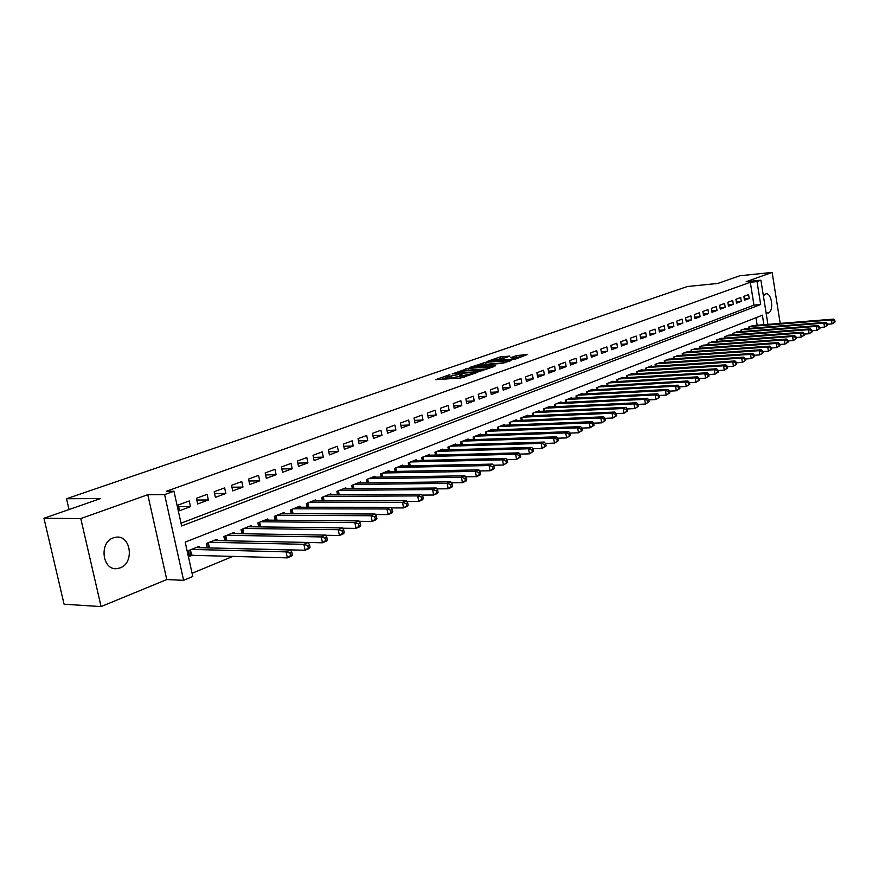 <?xml version="1.0" encoding="UTF-8"?>
<svg xmlns="http://www.w3.org/2000/svg" width="879" height="879" viewBox="0 0 879 879"><rect width="100%" height="100%" fill="white"/><g stroke="black" fill="none" stroke-linecap="round" stroke-linejoin="round"><path stroke-width="1.32" d="M449.85 374.608L435.632 379.662L460.618 378.025L476.033 372.949L463.936 375.41L459.849 375.19L462.64 373.751L448.971 376.41L447.026 376.047L449.85 374.608M766.081 312.847L768.334 312.979C774.168 311.199 771.817 292.564 765.906 293.795L763.357 295.696M113.347 537.838C98.745 542.42 102.338 570.965 117.193 568.592L120.181 567.856C134.652 562.989 130.938 534.861 116.105 537.19L113.347 537.838M509.919 356.116L500.371 356.83L487.021 361.511L514.83 359.324L527.4 354.512L516.544 355.621L510.688 357.72L517.237 357.786L509.622 359.577L491.691 360.5L504.414 358.039L509.919 356.116M181.019 523.192L753.962 305.134L750.303 282.258L757.028 281.588L760.895 280.192L767.916 324.395M43.95 518.269L80.78 518.577L101.085 606.576L64.09 604.225L43.95 518.269L100.437 498.591L66.518 498.734L687.334 286.521L717.791 283.445L739.843 275.764L772.147 272.424L746.194 281.665L760.895 280.192M101.085 606.576L166.757 579.558L147.793 494.712L80.78 518.577M147.793 494.712L164.604 494.602L173.965 491.24L181.634 525.983L760.676 304.53L757.028 281.588M750.303 282.258L166.285 491.306L173.965 491.24M468.144 368.378L452.169 373.927L477.066 372.235L493.591 366.752L468.144 368.378L468.485 370.18L465.551 370.817M469.924 367.389L485.702 362.291L511.051 360.599L502.546 363.258L489.933 364.477L485.757 365.994L495.349 365.906L469.979 367.697M780.189 323.406L772.147 272.424M189.227 500.953L178.283 504.986L179.547 510.721L190.468 506.656L189.227 500.953M207.125 494.35L196.435 498.294L197.676 503.975L208.356 499.986L207.125 494.35M224.639 487.889L214.179 491.746L215.399 497.36L225.848 493.471L224.639 487.889M241.78 481.56L231.54 485.34L232.737 490.9L242.967 487.087L241.78 481.56M258.558 475.374L248.537 479.077L249.713 484.582L259.723 480.846L258.558 475.374M274.984 469.32L265.172 472.935L266.326 478.385L276.127 474.737L274.984 469.32M291.07 463.387L281.456 466.925L282.588 472.32L292.191 468.749L291.07 463.387M306.815 457.574L297.41 461.046L298.519 466.386L307.914 462.881L306.815 457.574M322.252 451.883L313.034 455.289L314.122 460.574L323.329 457.146L322.252 451.883M337.371 446.301L328.328 449.641L329.405 454.872L338.426 451.509L337.371 446.301M352.182 440.84L343.326 444.104L344.381 449.29L353.226 445.994L352.182 440.84M366.708 435.479L358.028 438.687L359.071 443.818L367.741 440.588L366.708 435.479M380.948 430.227L372.443 433.369L373.454 438.456L381.958 435.292L380.948 430.227M394.913 425.073L386.573 428.15L387.573 433.204L395.902 430.095L394.913 425.073M408.614 420.019L400.428 423.041L401.406 428.04L409.592 424.996L408.614 420.019M422.052 415.064L414.02 418.03L414.987 422.986L423.008 419.997L422.052 415.064M435.226 410.207L427.348 413.108L428.304 418.019L436.171 415.086L435.226 410.207M448.169 405.428L440.434 408.285L441.368 413.152L449.092 410.273L448.169 405.428M460.871 400.747L453.278 403.549L454.201 408.372L461.783 405.549L460.871 400.747M473.331 396.154L465.881 398.901L466.782 403.681L474.231 400.901L473.331 396.154M485.571 391.638L478.253 394.33L479.143 399.077L486.45 396.352L485.571 391.638M497.591 387.199L490.405 389.847L491.284 394.55L498.459 391.88L497.591 387.199M509.391 382.848L502.338 385.452L503.206 390.111L510.249 387.485L509.391 382.848M520.983 378.574L514.05 381.123L514.907 385.749L521.829 383.167L520.983 378.574M532.377 374.366L525.565 376.882L526.411 381.464L533.212 378.926L532.377 374.366M543.574 370.235L536.882 372.707L537.706 377.245L544.398 374.762L543.574 370.235M554.572 366.18L548.002 368.609L548.815 373.114L555.385 370.663L554.572 366.18M565.395 362.192L558.923 364.576L559.725 369.048L566.186 366.631L565.395 362.192M576.02 358.269L569.669 360.61L570.46 365.049L576.811 362.675L576.02 358.269M586.48 354.413L580.228 356.72L581.008 361.115L587.249 358.786L586.48 354.413M596.753 350.622L590.611 352.886L591.38 357.248L597.522 354.962L596.753 350.622M606.862 346.886L600.818 349.117L601.577 353.446L607.62 351.193L606.862 346.886M616.805 343.228L610.861 345.414L611.608 349.71L617.552 347.491L616.805 343.228M626.584 339.613L620.739 341.777L621.475 346.029L627.32 343.854L626.584 339.613M636.209 336.064L630.463 338.184L631.188 342.414L636.934 340.272L636.209 336.064M645.68 332.57L640.022 334.657L640.736 338.854L646.395 336.745L645.68 332.57M655.009 329.131L649.427 331.185L650.141 335.349L655.712 333.273L655.009 329.131M664.183 325.746L658.69 327.768L659.393 331.899L664.876 329.856L664.183 325.746M673.215 322.417L667.809 324.406L668.501 328.504L673.896 326.494L673.215 322.417M682.104 319.132L676.786 321.099L677.467 325.164L682.785 323.186L682.104 319.132M690.861 315.902L685.62 317.835L686.29 321.879L691.531 319.923L690.861 315.902M699.475 312.726L694.322 314.627L694.992 318.637L700.134 316.715L699.475 312.726M707.969 309.595L702.892 311.463L703.552 315.451L708.617 313.561L707.969 309.595M716.33 306.507L711.331 308.353L711.979 312.309L716.978 310.441L716.33 306.507M724.571 303.475L719.637 305.288L720.286 309.21L725.208 307.375L724.571 303.475M732.69 300.475L727.834 302.266L728.46 306.167L733.317 304.354L732.69 300.475M740.689 297.531L735.899 299.289L736.525 303.156L741.305 301.376L740.689 297.531M744.469 300.2L749.183 298.442L748.567 294.619L743.854 296.355L744.469 300.2M192.072 573.273L233.166 556.264M757.182 325.263L755.973 317.715M199.478 547.694L199.181 546.353L188.37 550.672L189.622 556.352L192.787 555.078M207.279 547.892L206.323 543.508L216.904 539.277L217.179 540.574M224.804 540.739L223.881 536.498L234.232 532.366L234.506 533.619M241.945 533.74L241.066 529.641L251.196 525.598L251.46 526.807M258.734 526.895L257.888 522.928L267.798 518.962L268.051 520.137M275.16 520.203L274.347 516.358L284.06 512.479L284.302 513.622M291.246 513.644L290.466 509.919L299.981 506.128L300.211 507.227M307.013 507.238L306.255 503.623L315.572 499.898L315.792 500.975M322.45 500.953L321.725 497.448L330.856 493.8L331.064 494.844M337.569 494.8L336.877 491.394L345.821 487.823L346.029 488.834M352.402 488.779L351.732 485.472L360.5 481.967L360.698 482.956M366.928 482.879L366.279 479.659L374.883 476.231L375.069 477.187M381.178 477.088L380.552 473.968L388.979 470.595L389.166 471.529M395.154 471.419L394.55 468.375L402.813 465.079L402.989 465.98M408.856 465.859L408.274 462.903L416.382 459.662L416.558 460.541M422.305 460.409L421.733 457.53L429.688 454.355L429.853 455.212M435.49 455.058L434.94 452.256L442.752 449.136L442.917 449.971M448.433 449.817L447.905 447.081L455.575 444.027L455.729 444.84M461.134 444.664L460.629 442.005L468.155 439.006L468.298 439.797M473.616 439.61L473.122 437.017L480.505 434.072L480.648 434.841M485.856 434.655L485.384 432.127L492.636 429.227L492.778 429.985M497.888 429.787L497.426 427.315L504.546 424.48L504.678 425.216M509.699 425.007L509.249 422.601L516.237 419.81L516.38 420.525M521.302 420.316L520.862 417.964L527.741 415.218L527.861 415.921M532.696 415.701L532.278 413.405L539.025 410.713L539.157 411.394M543.903 411.174L543.486 408.933L550.122 406.285L550.243 406.955M554.913 406.724L554.506 404.527L561.033 401.923L561.154 402.582M565.724 402.351L565.34 400.209L571.757 397.649L571.866 398.286M576.371 398.055L575.987 395.957L582.294 393.44L582.403 394.067M586.831 393.825L586.458 391.781L592.655 389.309L592.765 389.913M597.116 389.672L596.753 387.672L602.851 385.233L602.961 385.837M607.224 385.595L606.884 383.629L612.872 381.233L612.982 381.827M617.179 381.574L616.838 379.651L622.739 377.3L622.837 377.871M626.969 377.618L626.639 375.74L632.44 373.432L632.539 373.993M636.319 371.883L636.638 373.729L636.275 371.894L641.989 369.619L642.077 370.169M645.779 368.103L646.087 369.916L645.757 368.114L651.383 365.862L651.471 366.411M655.393 366.147L655.097 364.389L660.711 362.708M664.579 362.445L664.282 360.72L669.809 359.061M673.611 358.808L673.325 357.105L678.775 355.479M682.511 355.215L682.236 353.556L687.587 351.941M691.268 351.688L690.993 350.051L696.278 348.469M699.893 348.205L699.629 346.612L704.826 345.04M708.386 344.788L708.133 343.217L713.254 341.678M716.759 341.415L716.506 339.876L721.549 338.349M724.999 338.096L724.757 336.58L729.724 335.086M733.119 334.822L732.877 333.339L737.767 331.855M741.129 331.592L740.887 330.141L745.711 328.68M749.007 328.416L748.776 326.988L753.523 325.549M66.518 498.734L69.023 509.534M763.895 324.714L762.379 315.198L185.194 542.112L192.787 576.492L183.623 580.316L164.604 494.602M166.757 579.558L183.623 580.316M753.962 305.134L760.676 304.53M190.468 506.656L178.657 506.645M208.356 499.986L196.808 500.03M225.848 493.471L214.575 493.548M242.967 487.087L231.946 487.208M259.723 480.846L248.944 481M276.127 474.737L265.59 474.913M292.191 468.749L281.884 468.957M307.914 462.881L297.838 463.123M323.329 457.146L313.462 457.41M338.426 451.509L328.779 451.795M353.226 445.994L343.777 446.301M367.741 440.588L358.478 440.917M381.958 435.292L372.894 435.632M395.902 430.095L387.024 430.446M409.592 424.996L400.879 425.37M423.008 419.997L414.481 420.382M436.171 415.086L427.809 415.481M449.092 410.273L440.895 410.68M461.783 405.549L453.74 405.955M474.231 400.901L466.342 401.329M486.45 396.352L478.714 396.781M498.459 391.88L490.867 392.309M510.249 387.485L502.799 387.925M521.829 383.167L514.512 383.618M533.212 378.926L526.027 379.376M544.398 374.762L537.344 375.212M555.385 370.663L548.452 371.125M566.186 366.631L559.385 367.092M576.811 362.675L570.119 363.137M587.249 358.786L580.678 359.247M597.522 354.962L591.062 355.424M607.62 351.193L601.269 351.666M617.552 347.491L611.301 347.963M627.32 343.854L621.178 344.326M636.934 340.272L630.902 340.744M646.395 336.745L640.461 337.217M655.712 333.273L649.867 333.745M664.876 329.856L659.129 330.328M673.896 326.494L668.238 326.966M682.785 323.186L677.215 323.659M691.531 319.923L686.049 320.395M700.134 316.715L694.751 317.187M708.617 313.561L703.31 314.023M716.978 310.441L711.748 310.902M725.208 307.375L720.055 307.837M733.317 304.354L728.241 304.815M741.305 301.376L736.316 301.838M749.183 298.442L744.26 298.893M447.081 376.322L447.378 377.871L449.323 378.245L448.971 376.41M460.069 376.322L449.323 378.245M459.904 375.454L460.2 377.025L462.2 377.399L461.849 375.553M463.848 377.289L462.2 377.399M447.246 377.19L441.192 379.299M487.834 368.828L468.485 370.18M455.168 373.037L477.154 371.762L481.901 370.191L464.947 370.861L455.168 373.037M483.307 364.642L483.23 362.774M505.304 362.675L483.56 364.543M482.055 364.73L474.33 366.554L484.219 365.939L488.394 364.422L482.055 364.73M522.324 356.676L516.588 357.489M504.524 357.995L500.59 358.621M292.344 554.792L291.839 552.397L290.048 553.155L290.553 555.55L292.344 554.792L291.839 555.946L287.356 557.868L286.093 551.88L290.586 549.968L196.05 547.606M189.381 555.242L287.356 557.868L290.553 555.55M191.534 549.408L286.093 551.88L290.048 553.155M290.586 549.968L291.839 552.397M310.034 547.199L309.54 544.826L307.793 545.573L308.287 547.947L310.034 547.199L309.496 548.353L305.123 550.232L303.881 544.31L308.265 542.453L213.828 540.508M208.455 547.914L305.123 550.232L308.287 547.947M209.422 542.266L303.881 544.31L307.793 545.573M308.265 542.453L309.54 544.826M327.318 539.783L326.834 537.443L325.131 538.168L325.615 540.519L327.318 539.783L326.746 540.948L322.472 542.782L321.253 536.926L325.538 535.102L231.232 533.564M308.287 542.486L322.472 542.782L325.615 540.519M226.914 535.289L321.253 536.926L325.131 538.168M325.538 535.102L326.834 537.443M344.216 532.531L343.744 530.213L342.074 530.927L342.546 533.256L344.216 532.531L343.612 533.696L339.437 535.498L338.239 529.696L342.425 527.916L248.252 526.763M325.637 535.267L339.437 535.498L342.546 533.256M244.032 528.455L338.239 529.696L342.074 530.927M342.425 527.916L343.744 530.213M360.731 525.455L360.269 523.159L358.632 523.851L359.104 526.147L360.731 525.455L360.104 526.62L356.017 528.378L354.841 522.631L358.94 520.895L264.92 520.115M342.59 528.213L356.017 528.378L359.104 526.147M260.788 521.763L354.841 522.631L358.632 523.851M358.94 520.895L360.269 523.159M376.893 518.522L376.432 516.248L374.828 516.94L375.289 519.203L376.893 518.522L376.223 519.687L372.224 521.412L371.081 515.731L375.08 514.028L281.236 513.6M359.17 521.302L372.224 521.412L375.289 519.203M277.193 515.215L371.081 515.731L374.828 516.94M375.08 514.028L376.432 516.248M392.682 511.743L392.243 509.501L390.672 510.172L391.122 512.413L392.682 511.743L392.001 512.918L388.089 514.6L386.958 508.974L390.88 507.315L297.223 507.227M375.388 514.534L388.089 514.6L391.122 512.413M293.256 508.809L386.958 508.974L390.672 510.172M390.88 507.315L392.243 509.501M408.142 505.117L407.702 502.887L406.175 503.546L406.614 505.766L408.142 505.117L407.427 506.282L403.604 507.93L402.494 502.37L406.329 500.733L312.869 500.975M391.254 507.919L403.604 507.93L406.614 505.766M308.99 502.524L402.494 502.37L406.175 503.546M406.329 500.733L407.702 502.887M423.271 498.624L422.843 496.426L421.338 497.064L421.777 499.272L423.271 498.624L422.535 499.799L418.789 501.404L417.701 495.899L421.448 494.306L328.197 494.855M406.779 501.437L418.789 501.404L421.777 499.272M324.395 496.382L417.701 495.899L421.338 497.064M421.448 494.306L422.843 496.426M438.083 492.273L437.654 490.097L436.182 490.724L436.61 492.899L438.083 492.273L437.313 493.449L433.644 495.02L432.589 489.57L436.259 488.01L343.228 488.867M421.964 495.086L433.644 495.02L436.61 492.899M339.492 490.35L432.589 489.57L436.182 490.724M436.259 488.01L437.654 490.097M452.575 486.054L452.158 483.9L450.718 484.516L451.136 486.669L452.575 486.054L451.784 487.23L448.202 488.779L447.158 483.373L450.751 481.846L357.951 482.989M436.83 488.878L448.202 488.779L451.136 486.669M354.292 484.439L447.158 483.373L450.718 484.516M450.751 481.846L452.158 483.9M466.771 479.967L466.364 477.824L464.958 478.429L465.365 480.571L466.771 479.967L465.958 481.143L462.442 482.648L461.42 477.308L464.936 475.814L372.377 477.22M451.388 482.78L462.442 482.648L465.365 480.571M368.795 478.659L461.42 477.308L464.958 478.429M464.936 475.814L466.364 477.824M480.67 474.001L480.275 471.88L478.89 472.473L479.297 474.594L480.67 474.001L479.846 475.176L476.407 476.66L475.396 471.364L478.846 469.902L386.54 471.573M465.65 476.814L476.407 476.66L479.297 474.594M383.024 472.979L475.396 471.364L478.89 472.473M478.846 469.902L480.275 471.88M494.295 468.155L493.899 466.068L492.548 466.639L492.943 468.738L494.295 468.155L493.449 469.331L490.075 470.781L489.087 465.54L492.46 464.101L400.417 466.035M479.615 470.968L490.075 470.781L492.943 468.738M396.967 467.408L489.087 465.54L492.548 466.639M492.46 464.101L493.899 466.068M507.644 462.431L507.249 460.354L505.93 460.926L506.315 463.002L507.644 462.431L503.469 465.024L502.502 459.838L505.81 458.431L414.031 460.607M493.295 465.233L503.469 465.024L506.315 463.002M410.647 461.947L502.502 459.838L505.93 460.926M505.81 458.431L507.249 460.354M520.72 456.816L520.346 454.762L519.049 455.322L519.423 457.377L520.72 456.816L516.599 459.387L515.643 454.245L518.896 452.861L427.381 455.278M506.7 459.618L516.599 459.387L519.423 457.377M424.063 456.597L515.643 454.245L519.049 455.322M518.896 452.861L520.346 454.762M533.553 451.323L533.168 449.279L531.905 449.828L532.278 451.861L533.553 451.323L529.477 453.861L528.532 448.762L531.718 447.411L440.489 450.048M519.841 454.102L529.477 453.861L532.278 451.861M437.237 451.345L528.532 448.762L531.905 449.828M531.718 447.411L533.168 449.279M546.123 445.928L545.749 443.906L544.508 444.444L544.881 446.466L546.123 445.928L542.09 448.444L541.167 443.39L544.288 442.06L453.344 444.906M532.718 448.708L542.09 448.444L544.881 446.466M450.147 446.18L541.167 443.39L544.508 444.444M544.288 442.06L545.749 443.906M558.451 440.643L558.088 438.632L556.868 439.159L557.231 441.159L558.451 440.643L554.473 443.126L553.561 438.116L556.616 436.819L465.969 439.874M545.354 443.401L554.473 443.126L557.231 441.159M462.837 441.126L553.561 438.116L556.868 439.159M556.616 436.819L558.088 438.632M570.548 435.446L570.185 433.468L568.988 433.984L569.35 435.962L570.548 435.446L566.603 437.907L565.713 432.951L568.713 431.677L478.363 434.929M557.736 438.203L566.603 437.907L569.35 435.962M475.286 436.16L565.713 432.951L568.988 433.984M568.713 431.677L570.185 433.468M582.414 430.358L582.063 428.392L580.887 428.897L581.239 430.864L582.414 430.358L578.514 432.798L577.635 427.875L580.579 426.623L490.526 430.073M569.889 433.094L578.514 432.798L581.239 430.864M487.504 431.281L577.635 427.875L580.887 428.897M580.579 426.623L582.063 428.392M594.05 425.37L593.71 423.414L592.556 423.909L592.896 425.865L594.05 425.37L590.205 427.776L589.337 422.909L592.226 421.678L502.469 425.304M581.799 428.084L590.205 427.776L592.896 425.865M499.503 426.491L589.337 422.909L592.556 423.909M592.226 421.678L593.71 423.414M605.477 420.47L605.137 418.536L604.005 419.019L604.345 420.953L605.477 420.47L601.665 422.843L600.818 418.019L603.653 416.811L514.204 420.612M593.501 423.173L601.665 422.843L604.345 420.953M511.292 421.777L600.818 418.019L604.005 419.019M603.653 416.811L605.137 418.536M616.695 415.657L616.355 413.745L615.245 414.218L615.586 416.13L616.695 415.657L612.927 418.008L612.081 413.229L614.871 412.042L525.741 416.02M604.972 418.349L612.927 418.008L615.586 416.13M522.873 417.162L612.081 413.229L615.245 414.218M614.871 412.042L616.355 413.745M627.705 410.932L627.375 409.032L626.287 409.504L626.617 411.394L627.705 410.932L623.969 413.262L623.145 408.526L625.881 407.362L537.069 411.493M616.234 413.602L623.969 413.262L626.617 411.394M534.256 412.614L623.145 408.526L626.287 409.504M625.881 407.362L627.375 409.032M638.517 406.296L638.187 404.417L637.121 404.867L637.44 406.757L638.517 406.296L634.825 408.603L634.012 403.9L636.693 402.758L548.199 407.054M627.298 408.944L634.825 408.603L637.44 406.757M545.43 408.153L634.012 403.9L637.121 404.867M636.693 402.758L638.187 404.417M649.131 401.736L648.812 399.879L647.757 400.33L648.076 402.186L649.131 401.736L645.483 404.032L644.67 399.363L647.307 398.242L559.143 402.681M638.154 404.373L645.483 404.032L648.076 402.186M556.418 403.769L644.67 399.363L647.757 400.33M647.307 398.242L648.812 399.879L655.943 399.527L655.152 394.913L657.745 393.803L569.889 398.396M659.558 397.264L655.943 399.527L659.558 397.264L659.25 395.418L658.206 395.858L658.525 397.715M567.219 399.462L655.152 394.913L658.206 395.858M657.745 393.803L659.25 395.418M669.809 392.869L669.49 391.045L668.479 391.474L668.787 393.309L669.809 392.869L666.227 395.111L665.447 390.529L667.985 389.452L580.459 394.177M659.25 395.473L666.227 395.111L668.787 393.309M577.833 395.22L665.447 390.529L668.479 391.474M667.985 389.452L669.49 391.045M679.874 388.551L679.566 386.738L678.566 387.167L678.874 388.979L679.874 388.551L676.325 390.781L675.555 386.233L678.061 385.167L590.853 390.023M669.512 391.144L676.325 390.781L678.874 388.979M588.271 391.056L675.555 386.233L678.566 387.167M678.061 385.167L679.566 386.738M689.762 384.31L689.455 382.508L688.477 382.925L688.773 384.738L689.762 384.31L686.246 386.518L685.488 382.002L687.949 380.959L601.082 385.947M679.588 386.881L686.246 386.518L688.773 384.738M598.544 386.958L685.488 382.002L688.477 382.925M687.949 380.959L689.455 382.508M699.475 380.146L699.179 378.355L698.223 378.772L698.519 380.552L699.475 380.146L696.003 382.321L695.256 377.849L697.673 376.827L611.136 381.925M689.488 382.695L696.003 382.321L698.519 380.552M608.642 382.925L695.256 377.849L698.223 378.772M697.673 376.827L699.179 378.355M709.034 376.047L708.738 374.267L707.793 374.674L708.089 376.454L709.034 376.047L705.595 378.201L704.859 373.773L707.232 372.762L621.024 377.981M699.223 378.574L705.595 378.201L708.089 376.454M618.563 378.959L704.859 373.773L707.793 374.674M707.232 372.762L708.738 374.267M718.429 372.015L718.143 370.257L717.209 370.652L717.495 372.41L718.429 372.015L715.023 374.157L714.297 369.751L716.627 368.762L630.748 374.102M708.782 374.531L715.023 374.157L717.495 372.41M628.331 375.069L714.297 369.751L717.209 370.652M716.627 368.762L718.143 370.257M727.669 368.048L727.383 366.312L726.461 366.697L726.746 368.444L727.669 368.048L724.296 370.169L723.571 365.807L725.867 364.829L640.33 370.279M718.187 370.542L724.296 370.169L726.746 368.444M637.945 371.224L723.571 365.807L726.461 366.697M725.867 364.829L727.383 366.312M736.745 364.159L736.47 362.423L735.569 362.807L735.844 364.543L736.745 364.159L733.405 366.257L732.701 361.928L734.954 360.961L649.746 366.521M727.438 366.631L733.405 366.257L735.844 364.543M647.405 367.455L732.701 361.928L735.569 362.807M734.954 360.961L736.47 362.423M745.678 360.324L745.403 358.61L744.513 358.984L744.799 360.709L745.678 360.324L742.37 362.401L741.678 358.105L743.898 357.171L659.019 362.818M736.525 362.785L742.37 362.401L744.799 360.709M656.712 363.741L741.678 358.105L744.513 358.984M743.898 357.171L745.403 358.61M754.468 356.555L754.193 354.852L753.325 355.226L753.6 356.929L754.468 356.555L751.193 358.621L750.501 354.358L752.688 353.424L668.139 359.181M745.469 358.995L751.193 358.621L753.6 356.929M665.875 360.082L750.501 354.358L753.325 355.226M752.688 353.424L754.193 354.852M763.115 352.842L762.851 351.15L761.983 351.523L762.258 353.215L763.115 352.842L759.863 354.885L759.192 350.666L761.335 349.743L677.127 355.588M754.259 355.27L759.863 354.885L762.258 353.215M674.896 356.478L759.192 350.666L761.983 351.523M761.335 349.743L762.851 351.15M771.619 349.194L771.355 347.524L770.509 347.875L770.773 349.556L771.619 349.194L768.4 351.226L767.73 347.029L769.85 346.128L685.972 352.061M762.917 351.6L768.4 351.226L770.773 349.556M683.774 352.94L767.73 347.029L770.509 347.875M769.85 346.128L771.355 347.524M779.992 345.601L779.728 343.942L778.904 344.293L779.168 345.963L779.992 345.601L776.805 347.612L776.146 343.447L778.223 342.568L694.685 348.589M771.432 347.985L776.805 347.612L779.168 345.963M692.52 349.446L776.146 343.447L778.904 344.293M778.223 342.568L779.728 343.942M788.232 342.074L787.969 340.415L787.155 340.766L787.419 342.425L788.232 342.074L785.068 344.063L784.42 339.931L786.463 339.063L703.255 345.161M779.805 344.436L785.068 344.063L787.419 342.425M701.123 346.007L784.42 339.931L787.155 340.766M786.463 339.063L787.969 340.415M796.341 338.591L796.088 336.954L795.275 337.294L795.539 338.942L796.341 338.591L793.21 340.569L792.561 336.47L794.583 335.613L711.704 341.788M788.056 340.942L793.21 340.569L795.539 338.942M709.606 342.623L792.561 336.47L795.275 337.294M794.583 335.613L796.088 336.954M804.329 335.174L804.065 333.537L803.274 333.877L803.527 335.503L804.329 335.174L801.219 337.129L800.582 333.053L802.571 332.207L720.022 338.47M796.165 337.503L801.219 337.129L803.527 335.503M717.956 339.294L800.582 333.053L803.274 333.877M802.571 332.207L804.065 333.537M812.185 331.801L811.932 330.185L811.152 330.515L811.405 332.13L812.185 331.801L809.109 333.734L808.482 329.702L810.427 328.867L728.219 335.196M804.164 334.108L809.109 333.734L811.405 332.13M726.186 336.009L808.482 329.702L811.152 330.515M810.427 328.867L811.932 330.185M819.92 328.482L819.678 326.878L818.909 327.197L819.151 328.812L819.92 328.482L816.866 330.405L816.25 326.395L818.173 325.571L736.294 331.976M812.02 330.768L816.866 330.405L819.151 328.812M734.295 332.778L816.25 326.395L818.909 327.197M818.173 325.571L819.678 326.878M827.546 325.208L827.304 323.615L826.546 323.944L826.787 325.538L827.546 325.208L824.513 327.12L823.909 323.131L825.799 322.329L744.26 328.801M819.766 327.482L824.513 327.12L826.787 325.538M742.283 329.592L823.909 323.131L826.546 323.944M825.799 322.329L827.304 323.615M835.05 321.989L834.808 320.406L834.061 320.725L834.303 322.307L835.05 321.989L832.05 323.879L831.446 319.934L833.314 319.132L752.094 325.669M827.392 324.252L832.05 323.879L834.303 322.307M750.15 326.45L831.446 319.934L834.061 320.725M833.314 319.132L834.808 320.406M451.388 378.113L451.037 376.278M459.585 376.498L459.234 374.663M464.266 377.135L463.936 375.41M465.98 370.663L465.639 368.872M486.032 364.06L485.702 362.291M484.362 366.686L484.219 365.939M516.874 357.379L516.544 355.621M519.324 356.896L518.995 355.138M500.7 358.577L500.371 356.83M503.14 358.105L502.81 356.358M190.864 555.078L189.765 550.111M191.567 555.045L190.413 549.858M208.719 547.892L207.653 542.98M209.422 547.848L208.301 542.717M226.178 540.761L225.145 535.992M226.881 540.772L225.793 535.729M243.252 533.762L242.263 529.158M243.955 533.773L242.912 528.905M259.964 526.906L259.019 522.467M260.667 526.917L259.668 522.214M276.336 520.214L275.424 515.918M277.028 520.214L276.072 515.665M292.355 513.655L291.487 509.512M293.048 513.655L292.125 509.26M308.057 507.238L307.221 503.227M308.749 507.238L307.859 502.975M323.439 500.953L322.637 497.074M324.12 500.953L323.274 496.822M338.503 494.8L337.745 491.053M339.195 494.789L338.371 490.801M353.281 488.768L352.545 485.142M353.962 488.768L353.171 484.889M367.763 482.868L367.048 479.352M368.433 482.857L367.675 479.099M381.958 477.077L381.277 473.671M382.629 477.066L381.904 473.429M395.88 471.408L395.231 468.1M396.55 471.397L395.847 467.859M409.537 465.848L408.911 462.64M410.207 465.826L409.526 462.398M422.942 460.387L422.338 457.289M423.601 460.376L422.953 457.036M436.094 455.047L435.501 452.026M436.742 455.025L436.116 451.784M448.993 449.795L448.433 446.873M449.641 449.773L449.037 446.631M461.662 444.653L461.112 441.807M462.31 444.631L461.728 441.566M474.089 439.599L473.572 436.841M474.737 439.577L474.177 436.599M486.307 434.644L485.79 431.963M486.944 434.622L486.395 431.721M498.294 429.776L497.8 427.161M498.931 429.754L498.404 426.93M510.073 424.996L509.6 422.458M510.71 424.964L510.194 422.217M521.643 420.305L521.181 417.833M522.269 420.272L521.774 417.591M533.004 415.69L532.564 413.295M533.641 415.668L533.157 413.053M544.178 411.163L543.749 408.823M544.804 411.13L544.343 408.592M555.154 406.713L554.748 404.439M555.781 406.68L555.33 404.208M565.944 402.34L565.549 400.121M566.57 402.307L566.131 399.89M576.558 398.044L576.174 395.891M577.173 398.011L576.756 395.649M586.985 393.825L586.612 391.715M587.601 393.792L587.194 391.485M597.248 389.672L596.885 387.617M597.863 389.639L597.467 387.386M607.334 385.584L606.982 383.585M607.949 385.551L607.565 383.354M617.267 381.574L616.926 379.618M617.871 381.53L617.497 379.387M627.024 377.618L626.694 375.718M627.628 377.585L627.265 375.487M637.231 373.696L636.879 371.652M646.691 369.872L646.34 367.872M655.987 366.114L655.657 364.159M665.139 362.412L664.821 360.5M674.16 358.764L673.841 356.907M683.027 355.182L682.73 353.358M691.773 351.655L691.476 349.864M700.376 348.172L700.08 346.425M708.848 344.755L708.562 343.041M717.198 341.382L716.923 339.712M725.417 338.063L725.153 336.426M733.525 334.789L733.262 333.185M741.502 331.57L741.25 329.999M749.369 328.394L749.128 326.856M117.193 568.592L114.226 568.471M482.033 370.883L481.901 370.191M474.495 367.378L474.374 366.763M488.493 364.983L488.394 364.422M491.844 361.302L491.735 360.698M517.357 358.434L517.237 357.786"/></g></svg>

